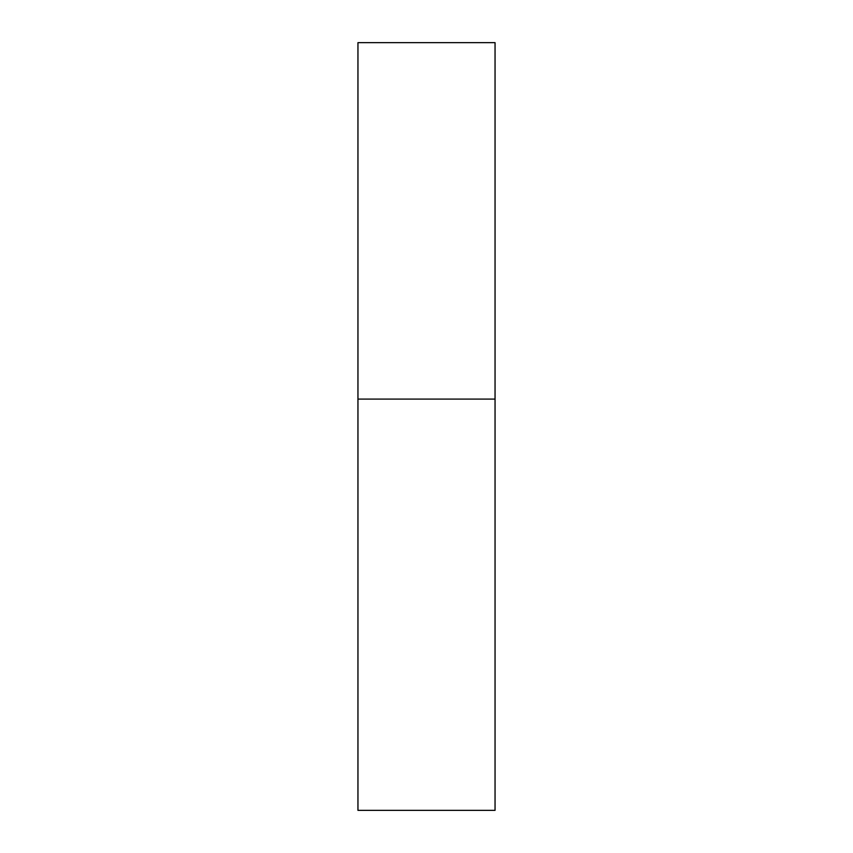 <?xml version="1.0" encoding="UTF-8"?>
<svg xmlns="http://www.w3.org/2000/svg" width="853" height="853" viewBox="0 0 853 853"><rect width="100%" height="100%" fill="white"/><g stroke="black" fill="none" stroke-linecap="round" stroke-linejoin="round"><path stroke-width="1.28" d="M357.951 399.087L495.049 399.087L495.049 42.65L357.951 42.65L357.951 810.35L495.049 810.35L495.049 399.087L357.951 399.087"/></g></svg>
